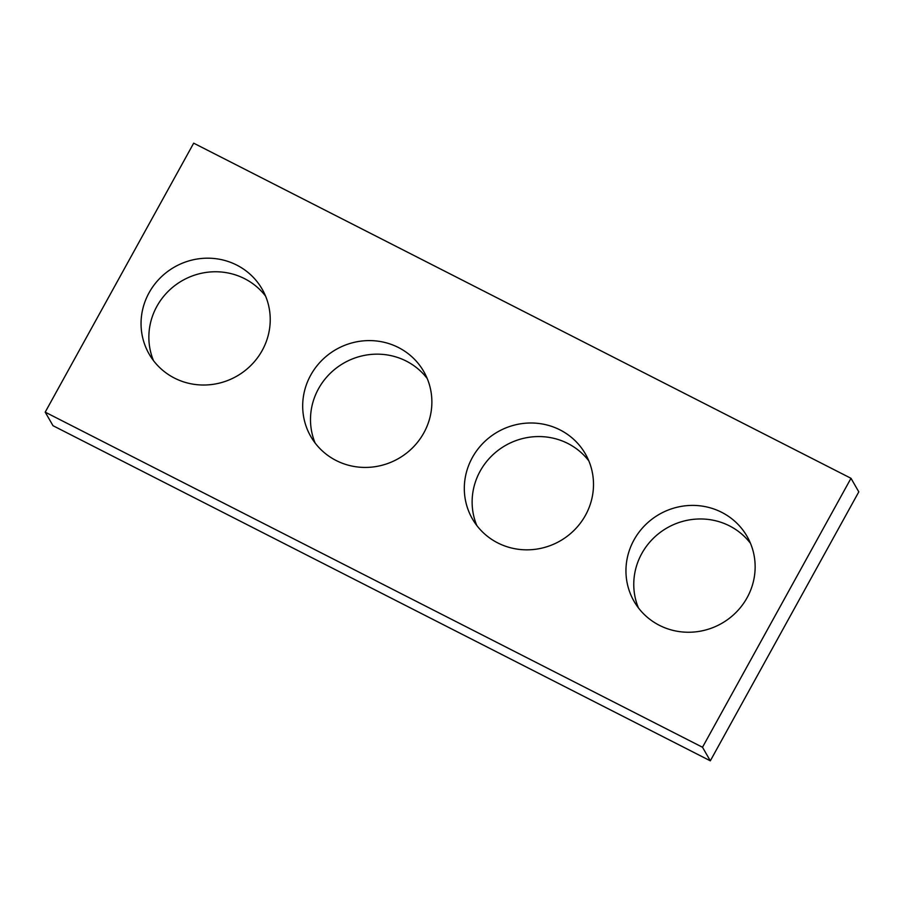<?xml version="1.0" encoding="UTF-8"?>
<svg xmlns="http://www.w3.org/2000/svg" width="904" height="904" viewBox="0 0 904 904"><rect width="100%" height="100%" fill="white"/><g stroke="black" fill="none" stroke-linecap="round" stroke-linejoin="round"><path stroke-width="1.36" d="M45.2 412.145L702.51 747.258L850.992 478.295L193.682 143.171L45.2 412.145L53.008 425.705L710.318 760.829L702.51 747.258M710.318 760.829L858.8 491.855L850.992 478.295M638.416 607.872A65.167 62.828 150.1 0 1 641.784 553.553A65.167 62.828 150.1 0 1 750.489 543.338M633.975 539.982A65.167 62.828 150.1 0 1 690.441 505.438A65.167 62.828 150.1 0 1 747.02 536.298A65.167 62.828 150.1 0 1 721.9 623.274A65.167 62.828 150.1 0 1 634.066 601.341A65.167 62.828 150.1 0 1 633.975 539.982M476.781 525.473A65.167 62.828 150.1 0 1 480.148 471.142A65.167 62.828 150.1 0 1 588.854 460.938M472.34 457.571A65.167 62.828 150.1 0 1 528.806 423.027A65.167 62.828 150.1 0 1 585.385 453.898A65.167 62.828 150.1 0 1 560.265 540.863A65.167 62.828 150.1 0 1 472.43 518.941A65.167 62.828 150.1 0 1 472.34 457.571M315.146 443.062A65.167 62.828 150.1 0 1 318.513 388.743A65.167 62.828 150.1 0 1 427.219 378.527M310.705 375.171A65.167 62.828 150.1 0 1 367.182 340.627A65.167 62.828 150.1 0 1 423.75 371.487A65.167 62.828 150.1 0 1 398.63 458.464A65.167 62.828 150.1 0 1 310.806 436.53A65.167 62.828 150.1 0 1 310.705 375.171M153.51 360.662A65.167 62.828 150.1 0 1 156.889 306.332A65.167 62.828 150.1 0 1 265.584 296.128M149.07 292.76A65.167 62.828 150.1 0 1 205.547 258.216A65.167 62.828 150.1 0 1 262.115 289.088A65.167 62.828 150.1 0 1 236.995 376.053A65.167 62.828 150.1 0 1 149.171 354.131A65.167 62.828 150.1 0 1 149.07 292.76"/></g></svg>
